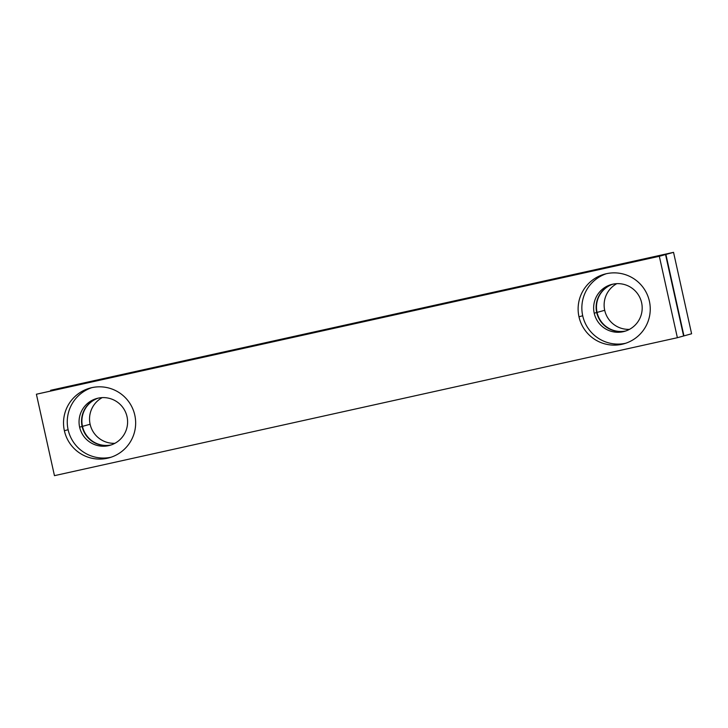 <?xml version="1.0" encoding="UTF-8"?>
<svg xmlns="http://www.w3.org/2000/svg" width="728" height="728" viewBox="0 0 728 728"><rect width="100%" height="100%" fill="white"/><g stroke="black" fill="none" stroke-linecap="round" stroke-linejoin="round"><path stroke-width="1.09" d="M465.192 298.926L659.322 256.283L36.4 394.23L243.334 348.039L50.623 390.29L673.546 252.343L465.192 298.926L665.902 254.463L683.956 335.89L665.902 254.463L673.546 252.343L691.6 333.77L673.546 252.343L50.623 390.29L243.334 348.039L36.4 394.23L54.454 475.657L36.4 394.23L659.322 256.283L677.377 337.71L659.322 256.283L665.547 254.563L683.601 335.981L665.547 254.563L465.192 298.926M649.394 301.201A36.145 36.063 -105.5 0 0 604.522 274.174A36.145 36.063 -105.5 0 0 578.978 316.789L582.709 315.752A36.145 36.063 74.5 0 1 606.397 273.701A36.145 36.063 -105.5 0 0 582.709 315.752A36.145 36.063 -105.5 0 0 625.698 343.252A36.145 36.063 74.5 0 1 582.709 315.752L578.978 316.789A36.145 36.063 -105.5 0 0 623.851 343.816A36.145 36.063 -105.5 0 0 649.394 301.201A36.145 36.063 74.5 0 1 622.003 344.28A36.145 36.063 74.5 0 1 578.978 316.789A36.145 36.063 74.5 0 1 606.36 273.71A36.145 36.063 74.5 0 1 649.394 301.201M641.614 302.712A24.324 24.27 -105.5 0 0 611.411 284.521A24.324 24.27 -105.5 0 0 594.221 313.204L596.705 312.512A24.324 24.27 74.5 0 1 612.667 284.202A24.324 24.27 -105.5 0 0 596.705 312.512L594.221 313.204A24.324 24.27 -105.5 0 0 624.424 331.395A24.324 24.27 -105.5 0 0 641.614 302.712A24.324 24.27 74.5 0 1 623.186 331.704A24.324 24.27 74.5 0 1 594.221 313.204A24.324 24.27 74.5 0 1 612.648 284.211A24.324 24.27 74.5 0 1 641.614 302.712M612.849 284.166A24.324 24.27 -105.5 0 0 597.06 312.421L604.704 310.292A24.324 24.27 74.5 0 1 616.825 283.656A24.324 24.27 -105.5 0 0 604.704 310.292L597.06 312.421A24.324 24.27 -105.5 0 0 625.834 330.958A24.324 24.27 74.5 0 1 597.06 312.421A24.324 24.27 74.5 0 1 612.849 284.166M134.798 415.151A36.145 36.063 -105.5 0 0 89.926 388.124A36.145 36.063 -105.5 0 0 64.383 430.749L68.114 429.711A36.145 36.063 74.5 0 1 91.81 387.66A36.145 36.063 -105.5 0 0 68.114 429.711A36.145 36.063 -105.5 0 0 111.111 457.211A36.145 36.063 74.5 0 1 68.114 429.711L64.383 430.749A36.145 36.063 -105.5 0 0 109.255 457.776A36.145 36.063 -105.5 0 0 134.798 415.151A36.145 36.063 74.5 0 1 107.416 458.24A36.145 36.063 74.5 0 1 64.383 430.749A36.145 36.063 74.5 0 1 91.773 387.669A36.145 36.063 74.5 0 1 134.798 415.151M98.253 398.125A24.324 24.27 -105.5 0 0 82.473 426.371L90.117 424.251A24.324 24.27 74.5 0 1 102.229 397.615A24.324 24.27 -105.5 0 0 90.117 424.251L82.473 426.371A24.324 24.27 -105.5 0 0 111.238 444.917A24.324 24.27 74.5 0 1 82.473 426.371A24.324 24.27 74.5 0 1 98.253 398.125M127.027 416.671A24.324 24.27 -105.5 0 0 96.824 398.48A24.324 24.27 -105.5 0 0 79.625 427.163L82.118 426.471A24.324 24.27 74.5 0 1 98.08 398.161A24.324 24.27 -105.5 0 0 82.118 426.471L79.625 427.163A24.324 24.27 -105.5 0 0 109.828 445.354A24.324 24.27 -105.5 0 0 127.027 416.671A24.324 24.27 74.5 0 1 108.59 445.663A24.324 24.27 74.5 0 1 79.625 427.163A24.324 24.27 74.5 0 1 98.062 398.171A24.324 24.27 74.5 0 1 127.027 416.671M111.066 444.981A24.324 24.27 74.5 0 1 82.118 426.471A24.324 24.27 -105.5 0 0 111.066 444.981M114.906 443.306A24.324 24.27 74.5 0 1 90.117 424.251A24.324 24.27 -105.5 0 0 114.906 443.306M629.502 329.347A24.324 24.27 74.5 0 1 604.704 310.292A24.324 24.27 -105.5 0 0 629.502 329.347M625.661 331.022A24.324 24.27 74.5 0 1 596.705 312.512A24.324 24.27 -105.5 0 0 625.661 331.022M54.454 475.657L677.377 337.71L691.6 333.77L677.377 337.71L54.454 475.657"/></g></svg>
